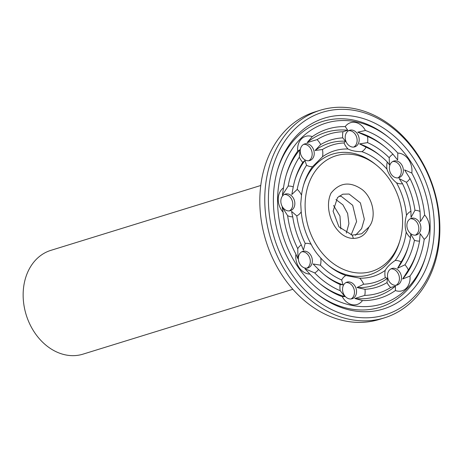 <?xml version="1.0" encoding="UTF-8"?>
<svg xmlns="http://www.w3.org/2000/svg" width="463" height="463" viewBox="0 0 463 463"><rect width="100%" height="100%" fill="white"/><g stroke="black" fill="none" stroke-linecap="round" stroke-linejoin="round"><path stroke-width="0.69" d="M260.767 185.489L50.878 250.356A54.327 42.631 72.8 0 0 23.15 293.843A54.327 42.631 72.8 0 0 82.958 354.16L292.847 289.294M289.346 210.902A8.693 6.823 72.8 0 0 292.298 201.006A8.693 6.823 72.8 0 0 284.276 194.501M306.865 268.152A8.693 6.823 72.8 0 0 309.822 258.256A8.693 6.823 72.8 0 0 301.795 251.756M351.041 298.971A8.693 6.823 72.8 0 0 353.998 289.074A8.693 6.823 72.8 0 0 345.977 282.569M395.998 285.295A8.693 6.823 72.8 0 0 397.277 284.328A8.693 6.823 72.8 0 0 398.608 274.455A8.693 6.823 72.8 0 0 390.928 268.893M415.392 235.14A8.693 6.823 72.8 0 0 418.83 228.606A8.693 6.823 72.8 0 0 410.322 218.744M397.867 177.89A8.693 6.823 72.8 0 0 399.361 164.996A8.693 6.823 72.8 0 0 392.803 161.489M353.691 147.078A8.693 6.823 72.8 0 0 356.904 138.182A8.693 6.823 72.8 0 0 350.277 130.757A8.693 6.823 72.8 0 0 348.627 130.676M308.74 160.754A8.693 6.823 72.8 0 0 311.692 150.857A8.693 6.823 72.8 0 0 303.67 144.352M280.838 201.04A8.693 6.823 72.8 0 0 290.405 210.688A8.693 6.823 72.8 0 0 294.358 200.369A8.693 6.823 72.8 0 0 285.272 194.078A8.693 6.823 72.8 0 0 280.838 201.04M300.308 264.651A8.693 6.823 72.8 0 0 307.93 267.938A8.693 6.823 72.8 0 0 311.877 257.625A8.693 6.823 72.8 0 0 302.796 251.334A8.693 6.823 72.8 0 0 300.308 264.651M349.391 298.89A8.693 6.823 72.8 0 0 352.106 298.757A8.693 6.823 72.8 0 0 356.053 288.437A8.693 6.823 72.8 0 0 346.972 282.146A8.693 6.823 72.8 0 0 342.643 290.793A8.693 6.823 72.8 0 0 349.391 298.89M399.337 283.697A8.693 6.823 72.8 0 0 400.391 273.193A8.693 6.823 72.8 0 0 391.924 268.471A8.693 6.823 72.8 0 0 387.971 278.79A8.693 6.823 72.8 0 0 397.057 285.081A8.693 6.823 72.8 0 0 399.337 283.697M420.89 227.97A8.693 6.823 72.8 0 0 411.323 218.322A8.693 6.823 72.8 0 0 407.371 228.641A8.693 6.823 72.8 0 0 416.451 234.926A8.693 6.823 72.8 0 0 420.89 227.97M401.421 164.359A8.693 6.823 72.8 0 0 393.799 161.066A8.693 6.823 72.8 0 0 389.846 171.385A8.693 6.823 72.8 0 0 398.932 177.676A8.693 6.823 72.8 0 0 401.421 164.359M352.337 130.12A8.693 6.823 72.8 0 0 349.623 130.253A8.693 6.823 72.8 0 0 345.67 140.573A8.693 6.823 72.8 0 0 354.756 146.864A8.693 6.823 72.8 0 0 359.085 138.217A8.693 6.823 72.8 0 0 352.337 130.12M302.391 145.313A8.693 6.823 72.8 0 0 301.338 155.817A8.693 6.823 72.8 0 0 309.805 160.539A8.693 6.823 72.8 0 0 313.752 150.22A8.693 6.823 72.8 0 0 304.671 143.929A8.693 6.823 72.8 0 0 302.391 145.313M283.501 187.839A15.644 12.275 72.8 0 0 278.228 199.038A15.644 12.275 72.8 0 0 283.072 212.176A88.485 69.438 72.8 0 0 295.915 254.135A15.644 12.275 72.8 0 0 299.254 267.736A15.644 12.275 72.8 0 0 309.897 274.09A88.485 69.438 72.8 0 0 320.442 284.126A88.485 69.438 72.8 0 0 342.273 296.673A15.644 12.275 72.8 0 0 352.262 304.712A15.644 12.275 72.8 0 0 362.465 300.556A88.485 69.438 72.8 0 0 395.414 290.538A15.644 12.275 72.8 0 0 406.207 288.304A15.644 12.275 72.8 0 0 409.992 276.075A88.485 69.438 72.8 0 0 424.212 239.319A15.644 12.275 72.8 0 0 429.485 228.126A15.644 12.275 72.8 0 0 424.635 214.982A88.485 69.438 72.8 0 0 411.792 173.023A15.644 12.275 72.8 0 0 408.459 159.422A15.644 12.275 72.8 0 0 397.815 153.068A88.485 69.438 72.8 0 0 365.434 130.485A15.644 12.275 72.8 0 0 355.445 122.446A15.644 12.275 72.8 0 0 345.242 126.602A88.485 69.438 72.8 0 0 312.293 136.626A15.644 12.275 72.8 0 0 301.5 138.854A15.644 12.275 72.8 0 0 297.715 151.088A88.485 69.438 72.8 0 0 286.464 174.186A88.485 69.438 72.8 0 0 283.501 187.839L282.378 195.102L288.154 186.126A15.644 12.275 72.8 0 1 293.258 186.913L291.823 194.483L297.229 189.396A15.644 12.275 72.8 0 1 301.511 195.154L300.742 203.836L301.222 211.822A65.711 51.567 72.8 0 0 311.171 244.331A15.644 12.275 72.8 0 0 305.192 243.434L303.41 250.147L301.32 244.892A15.644 12.275 72.8 0 0 297.75 248.7L298.01 258.869L295.915 254.135M283.072 212.176L282.17 207.111L287.639 215.671A15.644 12.275 72.8 0 0 292.732 216.84L291.528 211.342L296.766 215.897A15.644 12.275 72.8 0 0 301.222 211.822M311.171 244.331C313.434 248.984 316.628 253.539 320.749 258.001A65.711 51.567 72.8 0 0 329.043 265.97A65.711 51.567 72.8 0 0 345.832 275.497A15.644 12.275 72.8 0 0 341.665 279.982L343.031 284.855L340.155 284.531A15.644 12.275 72.8 0 0 340.207 290.7L344.848 296.569L342.273 296.673M309.897 274.09L304.909 268.714L314.724 272.921A15.644 12.275 72.8 0 0 318.509 269.431L313.092 263.968L320.413 265.16A15.644 12.275 72.8 0 0 320.749 258.001M345.832 275.497L359.67 278.159A65.711 51.567 72.8 0 0 385.193 270.392A15.644 12.275 72.8 0 0 385.28 277.632L387.49 278.275L387.016 282.604A15.644 12.275 72.8 0 0 390.662 287.529L395.454 286.128L395.414 290.538M362.465 300.556L354.814 298.49L364.728 295.417A15.644 12.275 72.8 0 0 364.994 289.306L357.019 287.546L363.652 284.213A15.644 12.275 72.8 0 0 359.67 278.159M385.193 270.392C387.022 267.07 390.35 263.771 395.182 260.484A65.711 51.567 72.8 0 0 406.196 232.009A15.644 12.275 72.8 0 0 410.484 237.762L410.739 234.266L414.454 240.245A15.644 12.275 72.8 0 0 419.553 241.038L420.184 233.647L424.212 239.319M409.992 276.075L402.648 278.992L408.36 269.97A15.644 12.275 72.8 0 0 404.951 264.819L397.59 268.256L401.155 261.884A15.644 12.275 72.8 0 0 395.182 260.484M406.196 232.009C404.668 226.754 404.766 221.192 406.485 215.336A65.711 51.567 72.8 0 0 396.536 182.827A15.644 12.275 72.8 0 0 402.515 183.724L399.158 178.602L406.392 182.266A15.644 12.275 72.8 0 0 409.958 178.463L404.552 169.88L411.792 173.023M424.635 214.982L420.392 221.644L420.068 211.493A15.644 12.275 72.8 0 0 414.975 210.318L411.034 217.407L410.947 211.267A15.644 12.275 72.8 0 0 406.485 215.336M396.536 182.827C391.831 178.938 388.642 174.383 386.964 169.163A65.711 51.567 72.8 0 0 361.875 151.661A15.644 12.275 72.8 0 0 366.048 147.176L359.531 143.895L367.553 142.633A15.644 12.275 72.8 0 0 367.5 136.458L357.714 132.181L365.434 130.485M397.815 153.068L397.653 160.036L392.989 154.237A15.644 12.275 72.8 0 0 389.198 157.727L389.47 164.782L387.294 161.998A15.644 12.275 72.8 0 0 386.964 169.163M361.875 151.661C356.035 151.638 351.423 150.753 348.043 149.005A65.711 51.567 72.8 0 0 322.514 156.766A15.644 12.275 72.8 0 0 322.433 149.526L315.071 150.475L320.691 144.554A15.644 12.275 72.8 0 0 317.051 139.635L307.108 142.627L312.293 136.626M345.242 126.602L347.748 130.265L342.985 131.747A15.644 12.275 72.8 0 0 342.718 137.852L345.543 141.209L344.055 142.951A15.644 12.275 72.8 0 0 348.043 149.005M322.514 156.766L312.531 166.674A65.711 51.567 72.8 0 0 303.809 184.326A65.711 51.567 72.8 0 0 301.511 195.154M297.715 151.088L299.914 149.763L299.347 157.189A15.644 12.275 72.8 0 0 302.761 162.339L304.972 160.493L306.558 165.274A15.644 12.275 72.8 0 0 312.531 166.674M277.597 198.916A94.655 74.283 72.8 0 0 340.432 302.084A94.655 74.283 72.8 0 0 425.948 255.721A94.655 74.283 72.8 0 0 389.603 138.113A94.655 74.283 72.8 0 0 277.597 198.916M299.914 149.763A85.875 67.395 72.8 0 0 286.175 175.176M299.347 157.189A83.271 65.347 72.8 0 0 288.154 186.126M302.761 162.339A77.095 60.503 72.8 0 0 295.134 179.256A77.095 60.503 72.8 0 0 293.258 186.913M304.972 160.493A74.491 58.46 72.8 0 0 294.844 180.246M306.558 165.274A71.881 56.411 72.8 0 0 297.229 189.396M328.244 265.316A63.101 49.524 72.8 0 0 399.343 242.467L399.928 240.511A60.497 47.475 72.8 0 0 376.703 165.349A60.497 47.475 72.8 0 0 305.117 204.206A60.497 47.475 72.8 0 0 345.276 270.143A60.497 47.475 72.8 0 0 399.928 240.511M376.703 165.349L375.111 164.064A63.101 49.524 72.8 0 0 303.52 185.316M296.766 215.897A71.881 56.411 72.8 0 0 305.192 243.434M292.732 216.84A77.095 60.503 72.8 0 0 301.32 244.892M287.639 215.671A83.271 65.347 72.8 0 0 297.75 248.7M320.413 265.16A71.881 56.411 72.8 0 0 341.665 279.982M323.944 274.397A74.491 58.46 72.8 0 0 343.031 284.855M318.509 269.431A77.095 60.503 72.8 0 0 324.742 275.051A77.095 60.503 72.8 0 0 340.155 284.531M314.724 272.921A83.271 65.347 72.8 0 0 340.207 290.7M319.644 283.478A85.875 67.395 72.8 0 0 344.848 296.569M363.652 284.213A71.881 56.411 72.8 0 0 385.28 277.632M357.019 287.546A74.491 58.46 72.8 0 0 387.49 278.275M364.994 289.306A77.095 60.503 72.8 0 0 387.016 282.604M364.728 295.417A83.271 65.347 72.8 0 0 390.662 287.529M354.814 298.49A85.875 67.395 72.8 0 0 395.454 286.128M401.155 261.884A71.881 56.411 72.8 0 0 408.603 245.581A71.881 56.411 72.8 0 0 410.484 237.762M397.59 268.256A74.491 58.46 72.8 0 0 408.013 247.537L408.603 245.581M404.951 264.819A77.095 60.503 72.8 0 0 414.454 240.245M408.36 269.97A83.271 65.347 72.8 0 0 417.273 250.651A83.271 65.347 72.8 0 0 419.553 241.038M402.648 278.992A85.875 67.395 72.8 0 0 416.688 252.607L417.273 250.651M410.947 211.267A71.881 56.411 72.8 0 0 402.515 183.724M414.975 210.318A77.095 60.503 72.8 0 0 406.392 182.266M420.068 211.493A83.271 65.347 72.8 0 0 409.958 178.463M387.294 161.998A71.881 56.411 72.8 0 0 381.003 156.268A71.881 56.411 72.8 0 0 366.048 147.176M381.003 156.268L379.411 154.983A74.491 58.46 72.8 0 0 359.531 143.895M389.198 157.727A77.095 60.503 72.8 0 0 367.553 142.633M392.989 154.237A83.271 65.347 72.8 0 0 385.303 147.193A83.271 65.347 72.8 0 0 367.5 136.458M385.303 147.193L383.711 145.909A85.875 67.395 72.8 0 0 357.714 132.181M344.055 142.951A71.881 56.411 72.8 0 0 322.433 149.526M345.543 141.209A74.491 58.46 72.8 0 0 315.071 150.475M342.718 137.852A77.095 60.503 72.8 0 0 320.691 144.554M342.985 131.747A83.271 65.347 72.8 0 0 317.051 139.635M347.748 130.265A85.875 67.395 72.8 0 0 307.108 142.627M315.344 292.552A97.265 76.331 72.8 0 0 425.358 257.677L425.948 255.721M389.603 138.113L388.011 136.828A97.265 76.331 72.8 0 0 277.499 170.106M320.228 110.252L315.274 111.786A108.649 85.267 72.8 0 0 259.824 198.754A108.649 85.267 72.8 0 0 379.44 319.395L384.394 317.861A108.649 85.267 72.8 0 0 433.773 188.881A108.649 85.267 72.8 0 0 320.228 110.252A108.649 85.267 72.8 0 0 264.778 197.226A108.649 85.267 72.8 0 0 384.394 317.861M273.396 198.106A99.869 78.374 72.8 0 0 316.142 293.206A99.869 78.374 72.8 0 0 426.799 266.833A99.869 78.374 72.8 0 0 384.035 128.454A99.869 78.374 72.8 0 0 277.788 169.117A99.869 78.374 72.8 0 0 273.396 198.106M352.198 235.123L353.419 238.381C335.883 238.607 322.688 210.318 331.062 193.088C339.755 182.41 350.092 181.218 362.066 189.5C373.004 197.834 376.969 217.523 368.866 227.078L361.667 233.78L352.198 235.123L338.933 226.841L333.088 211.197L337.527 197.533L342.817 194.194L349.079 194.026L360.411 202.904L364.329 219.144L361.615 228.647L355.468 235.32M353.419 238.381C360.735 238.306 365.88 234.538 368.866 227.078M268.424 197.151A106.039 83.218 72.8 0 0 395.014 310.951A106.039 83.218 72.8 0 0 398.128 132.638A106.039 83.218 72.8 0 0 268.424 197.151M339.119 196.098L341.358 196.41L352.69 205.288L356.608 221.528L351.116 234.915M335.953 199.547L342.933 204.849L347.638 213.501L348.905 223.658L346.33 233.126M333.557 205.474L339.969 216.047L340.826 228.982"/></g></svg>
